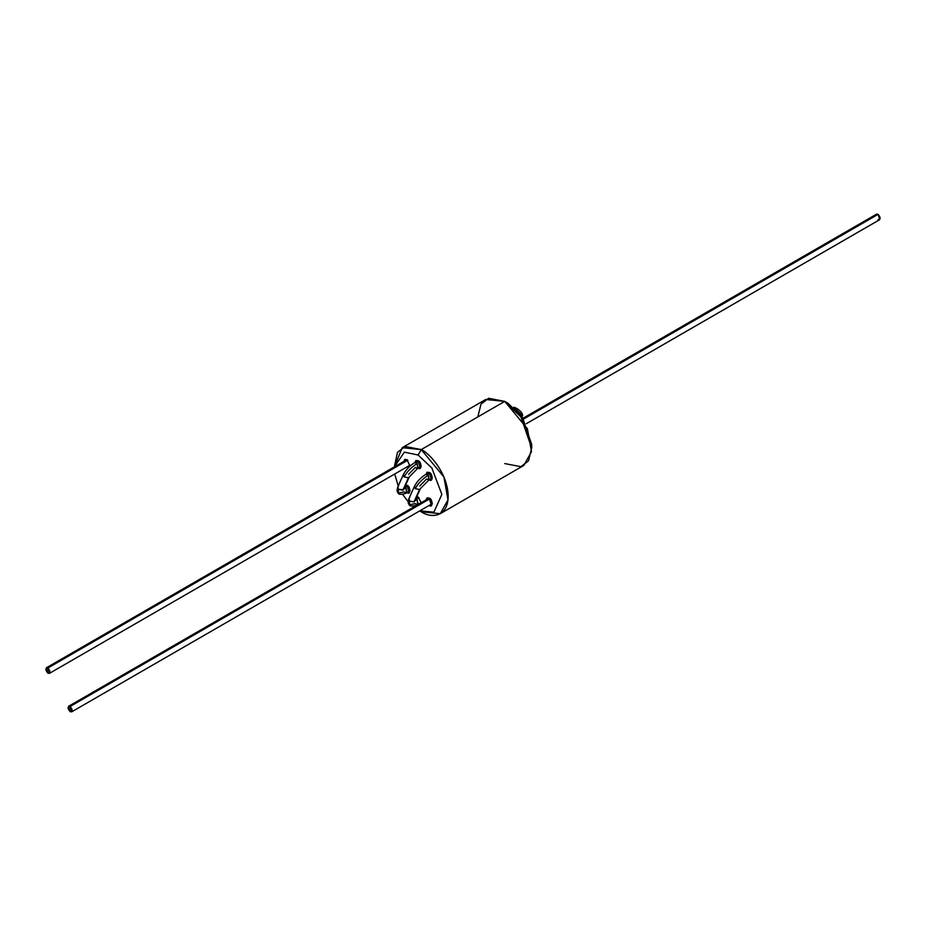 <?xml version="1.0" encoding="UTF-8"?>
<svg xmlns="http://www.w3.org/2000/svg" width="926" height="926" viewBox="0 0 926 926"><rect width="100%" height="100%" fill="white"/><g stroke="black" fill="none" stroke-linecap="round" stroke-linejoin="round"><path stroke-width="1.39" d="M47.886 668.005L49.472 673.341L47.886 673.179C50.548 672.994 50.548 671.269 47.886 668.005C45.224 668.19 45.224 669.915 47.886 673.179L46.3 667.843L47.886 668.005L407.799 460.21L47.886 668.005M417.707 504.52L417.175 499.785L414.964 500.653L417.175 499.785L416.318 499.091L418.911 497.598L416.318 499.091L417.175 499.785L418.066 504.311M408.887 498.744L409.639 501.047L413.957 501.938L419.571 489.541L415.253 488.639L414.605 486.034L415.253 488.639C418.02 483.488 422.372 479.02 428.287 475.223L426.029 474.286M425.671 474.494L427.43 474.529L430.011 473.036L427.43 474.529L428.287 475.223L429.178 479.761L426.562 479.02L419.733 486.046M416.318 504.276L415.461 503.582L409.385 504.774L408.979 498.466L409.813 497.563M857.476 232.495L526.223 423.749L879.7 219.67L878.114 214.334L523.549 419.038L878.114 214.334C880.776 217.598 880.776 219.323 878.114 219.52M875.869 215.631L878.114 214.334L876.528 214.172L523.051 418.251M428.819 479.957L428.287 475.223C422.372 479.02 418.02 483.488 415.253 488.639L419.571 489.541L420.392 488.639L414.779 501.047L413.957 501.938L409.639 501.047L409.385 504.774C407.972 503.767 407.845 501.649 408.991 498.443L414.605 486.034C417.047 481.416 420.798 477.527 425.833 474.378L429.189 472.445L427.002 472.237L426.076 474.239L429.224 472.457C432.951 473.325 432.951 483.164 429.224 479.714M394.372 466.878L404.373 452.143L418.112 455.025L431.875 468.035L441.852 494.357L433.912 512.171L419.767 510.863L433.912 512.171L441.852 494.357L431.875 468.035L418.112 455.025L404.373 452.143L394.372 466.878L402.208 447.698L421.249 449.585L418.112 455.025L421.249 449.585L443.936 477.006L447.987 499.89L440.301 513.675L421.249 511.789C429.132 517.588 447.814 519.046 448.184 496.243C447.814 473.012 429.132 452.883 421.249 449.585L504.751 401.386L520.91 416.931L531.686 448.034L528.514 460.835L520.91 466.692L504.751 463.579M419.709 510.897L421.249 511.789M531.686 448.034L531.686 444.411L522.16 416.931L507.888 403.192L504.751 401.386L421.249 449.585L405.09 446.482L397.485 452.328L394.314 466.912M407 459.632L404.778 459.412L403.863 461.414L407 459.632L409.975 466.148L407 459.632M407.035 492.563L409.223 492.771L407 485.293L405.692 484.865L407 485.293C410.727 486.15 410.727 495.989 407 492.539M429.247 505.388L431.447 505.596L429.224 498.119L427.002 497.899L426.076 499.89L429.224 498.119C432.951 498.975 432.951 508.814 429.224 505.376M418.112 497.019L416.793 496.591L418.112 497.019L421.249 502.679L418.112 497.019M418.147 468.012L420.335 468.209L418.112 460.731L415.89 460.511L414.964 462.514L418.112 460.731C421.839 461.599 421.839 471.438 418.112 467.989M440.301 513.675L523.792 465.465L531.478 451.68L527.426 428.796L504.751 401.386L485.699 399.5L402.208 447.698M477.816 416.931L480.988 404.13L488.592 398.273L504.751 401.386L507.888 403.192L522.646 417.649L531.628 446.135M398.192 486.023L394.719 474.019L398.261 486.173M402.579 494.334L408.204 501.753L402.579 494.334M412.707 506.14L413.76 507.008L412.707 506.14M408.771 467.283L407.035 466.912L408.771 467.283M429.247 479.737L431.447 479.934L429.224 472.457M406.595 492.794L406.063 488.06L403.852 488.916L406.063 488.06L405.206 487.365L407.799 485.861L405.206 487.365L406.063 488.06L406.954 492.586M403.481 474.332L404.141 476.913C406.919 471.762 411.26 467.283 417.175 463.498L414.929 462.56M416.318 467.989L415.461 467.294L408.632 474.32M397.775 487.007L398.527 489.322L402.845 490.213L408.459 477.804L404.141 476.913L403.493 474.309C405.935 469.69 409.686 465.801 414.732 462.653L418.077 460.72M405.206 492.539L404.349 491.856L398.273 493.049L397.867 486.729L398.701 485.837M414.559 462.769L416.318 462.803L418.911 461.31L416.318 462.803L417.175 463.498L418.066 468.024M513.814 407.475L522.588 415.566M70.11 706.48L71.696 711.828L70.11 711.666C72.772 711.481 72.772 709.756 70.11 706.48C67.436 706.677 67.436 708.402 70.11 711.666L68.524 706.33L70.11 706.48L430.011 498.697L70.11 706.48M521.685 416.804L521.859 415.299L521.685 416.804M403.423 489.727L398.527 489.322L398.273 493.049C396.872 492.03 396.733 489.923 397.879 486.717L403.493 474.309M403.667 489.333L409.28 476.925L403.771 489.032M417.707 468.232L417.175 463.498C411.26 467.283 406.919 471.762 404.141 476.913L408.459 477.804L409.28 476.913M49.472 673.341L410.149 465.107M409.385 504.774C409.234 507.182 417.013 505.538 417.904 504.427L421.249 502.494M432.361 477.943L429.016 479.876L420.381 488.65L414.535 501.452M416.098 498.142L418.077 496.996M46.3 667.843L406.965 459.609M507.888 403.192L504.751 401.386M410.149 490.768L406.792 492.701C405.912 493.813 398.122 495.456 398.273 493.049M409.28 476.925L417.904 468.151L421.249 466.206M71.696 711.828L432.361 503.594M68.524 706.33L429.189 498.095M513.745 407.475C513.212 406.271 522.322 410.496 522.658 415.693"/></g></svg>
